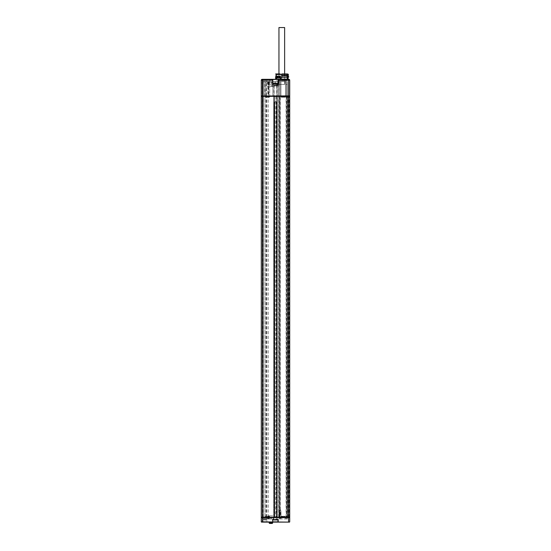 <?xml version="1.0" encoding="UTF-8"?>
<svg xmlns="http://www.w3.org/2000/svg" width="551" height="551" viewBox="0 0 551 551"><rect width="100%" height="100%" fill="white"/><g stroke="black" fill="none" stroke-linecap="round" stroke-linejoin="round"><path stroke-width="0.41" stroke-dasharray="2.75 2.07" d="M262.09 517.63L265.403 517.63L262.18 517.403M265.403 517.403L262.448 517.403L265.403 517.403M267.462 517.403L265.527 517.403M288.283 517.63L267.366 517.492M265.444 517.63L288.194 517.403M288.552 517.182L289.716 517.182L288.407 517.182L289.716 517.182L289.716 96.335L288.552 96.335L288.552 517.182L264.955 517.182L264.955 517.63L266.567 517.63L261.284 517.63M264.955 517.403L289.716 517.63L289.495 522.107L288.552 521.88L288.552 517.63M288.552 96.335L264.955 96.335L264.955 95.888L288.552 95.888L288.552 80.212L277.986 80.212L277.986 79.537L277.986 85.006L277.986 80.212M261.284 517.182L261.284 521.88L262.448 521.88L262.18 79.316A0.895 0.895 0 0 0 261.284 80.212L261.284 521.88L261.284 517.182L263.344 517.182L263.344 519.421L263.344 82.003L266.567 82.003L263.344 82.003L263.041 80.212L263.344 519.421L264.955 519.421L264.955 517.63L264.955 519.421L266.567 519.421L266.567 517.63L266.567 519.421L263.344 519.421L263.344 82.003L263.344 95.888L264.955 95.888L264.955 82.003L264.955 95.888L266.567 95.888L264.955 96.108M272.566 79.316L272.566 80.212L262.448 80.212L262.448 521.88L262.896 522.107L263.344 519.421L262.896 522.107L265.217 522.107L262.896 522.107L263.344 519.421L262.93 521.88L262.448 521.88L272.793 521.88L272.793 519.958L272.793 521.88L272.793 519.958L277.986 519.958L272.566 519.731L272.655 522.107L269.163 522.107L272.655 522.107L269.163 522.107L272.655 522.107L272.655 522.775L269.163 522.775L272.655 522.775L269.163 522.775L269.163 522.107M261.284 96.335L263.344 96.335L263.344 517.182L266.567 517.182L264.955 517.182L264.955 96.335L266.567 96.335L261.284 95.888M266.567 517.182L266.567 96.335L266.567 517.182M288.207 517.182L287.443 517.182L288.207 517.182L288.207 96.335L287.67 96.335L289.068 96.335L288.207 96.335L288.207 517.182M287.443 96.335L287.443 517.182L288.807 517.182L287.216 517.182L287.216 96.335L287.67 96.335L287.443 517.182L287.443 95.888L287.973 95.888L287.443 96.108M276.554 517.182L277.449 517.182L277.098 517.182L276.871 96.335L278.696 96.335L277.098 96.335L277.098 517.182L277.098 96.335L277.098 517.182L275.39 517.63L276.554 517.403M277.325 517.182L278.909 517.182L277.325 517.182L277.325 96.335L277.325 517.182M280.046 517.182L278.909 517.182L280.28 517.182L278.916 517.182L280.046 517.182L280.053 96.335L278.696 96.335L286.079 96.335L278.916 96.335L278.916 517.182L278.916 96.335L280.053 96.335L280.046 518.973L280.046 517.182L280.046 518.973L280.941 518.973L279.598 518.973L280.046 518.973L280.046 517.63L278.909 517.63L279.598 517.63L278.909 517.63L278.916 96.335L280.053 96.335L280.053 95.888L278.916 95.888L280.941 95.888L280.053 96.108M279.143 517.182L279.825 517.182L279.143 517.182L279.143 96.335L279.143 517.182M280.28 517.182L286.306 517.182L280.28 517.182L280.28 96.335L280.28 517.182M286.534 517.182L287.216 517.182L286.534 517.182L286.534 96.335L287.216 96.335L286.306 96.335L286.534 517.182M275.893 517.182L276.871 517.182L276.113 517.182L276.113 96.521L277.029 96.335L276.023 96.701L273.751 96.335L277.029 96.335L273.751 96.335L274.667 96.521L274.88 517.182L274.377 517.182L276.402 517.182L274.377 517.182L274.88 517.182L274.88 102.066L274.377 102.066L276.402 102.066L275.893 102.066L275.893 517.182M274.226 517.182L274.88 517.182L274.88 102.066L274.749 96.701L274.116 96.701L276.664 96.701L276.023 96.701L276.023 101.839L274.866 102.066L275.39 101.839L274.749 101.839L274.667 96.521L274.667 517.182L276.099 517.182L262.896 517.182L273.689 517.182L273.916 96.335L262.896 96.335L273.689 96.335L273.689 517.182L273.689 96.335L273.689 517.182L274.226 517.182L273.909 517.63L275.39 517.63L274.226 517.63L274.226 517.182M286.306 96.335L286.306 517.182L286.306 96.335M263.075 96.108L263.075 81.555L263.075 95.888L267.641 95.888L262.448 95.888L287.973 95.888L266.037 95.888L268.358 95.888L267.903 96.335L268.723 96.335L267.903 96.335M267.683 96.019L288.283 95.888M275.39 95.888L276.912 95.888L275.39 95.888M280.053 96.335L280.053 81.555L280.053 95.888L280.053 81.555L279.15 81.555L285.508 81.555L285.508 95.888L287.298 95.888L280.941 95.888L285.508 95.888L285.149 97.231L285.508 96.873L280.941 96.873L281.299 97.231L280.941 96.873L285.508 96.873L285.508 81.555L280.053 81.555L280.053 96.335L278.916 96.335L278.909 517.63L280.941 517.63L280.046 517.403M278.916 96.335L278.916 86.032L277.897 86.032L277.897 95.888L277.897 86.032L274.24 86.032L277.897 86.032L277.897 95.888L277.897 86.032L279.15 86.032L279.15 81.555L279.15 86.032L274.067 86.032L274.067 81.555L263.075 81.555L274.067 81.555L274.067 86.032L279.15 86.032L279.15 81.555L274.067 81.555L279.15 81.555L278.916 95.888L272.883 95.888L278.916 95.888L278.916 86.032L278.916 96.108M269.026 81.555L269.026 86.479L267.524 86.479L274.246 86.479L268.358 86.479L268.358 81.555L268.358 95.888L268.199 81.555L271.629 81.555L271.629 86.032L271.629 81.555L271.629 86.032L272.883 86.032L271.629 86.032L272.883 86.032L272.883 95.888L272.883 86.032L272.883 86.479L274.24 86.479L274.24 86.032L274.24 86.479L272.883 86.479L272.883 95.888L272.883 86.032L271.629 86.032L271.629 81.555L268.723 81.555L268.723 95.888L272.883 95.888L264.687 96.108M263.075 96.335L264.687 96.335L263.075 96.335L263.075 95.888L264.687 95.888L264.687 81.555M268.723 96.335L268.723 95.888L267.111 95.888L267.903 95.888L267.903 81.555L268.723 81.555M288.807 96.335L288.807 95.888M288.552 79.316L288.82 79.316A0.895 0.895 -90 0 1 289.716 80.212L289.716 95.888L288.552 95.888M266.567 95.888L266.567 82.003L266.567 95.888M261.284 80.212A0.895 0.895 0 0 1 262.18 79.316A0.895 0.895 0 0 0 261.284 80.212L263.041 80.212L262.896 79.316L263.344 82.003L262.896 79.316L267.015 79.316L262.896 79.316L263.041 80.212L261.284 80.212A0.895 0.895 0 0 1 262.18 79.316A0.895 0.895 90 0 0 261.284 80.212L262.448 80.212L262.448 522.107L261.284 521.88L277.986 521.88L277.986 519.958L272.793 519.958M265.217 522.107L267.015 522.107L265.217 522.107L264.955 519.421L265.217 522.107M278.207 522.107L278.207 519.731L278.207 522.107L289.495 522.107M275.39 519.958L276.816 519.958L275.39 519.958M267.015 522.107L266.567 519.421L267.015 522.107M277.449 517.403L273.33 517.182L277.449 517.182L277.449 517.63L273.33 517.63L273.909 517.63L273.916 96.335L273.916 517.182M266.801 517.182L266.801 96.335M268.179 517.182L268.179 96.335L268.179 517.182M265.913 517.182L265.913 96.335M262.896 517.182L262.896 96.335L262.896 517.182M286.403 96.335L286.403 84.42L287.298 84.42L287.298 95.888L287.298 81.555L287.298 95.888L287.298 81.555L287.298 95.888L287.298 84.42L275.61 84.42L286.403 84.42L286.403 81.555L287.298 81.555L275.61 81.555L286.403 81.555L286.403 96.873L287.298 96.873L286.403 97.231L287.298 96.873L286.403 97.231L287.298 96.873L287.298 95.888L287.298 96.873L286.403 97.231L286.403 81.555L286.403 96.108M285.508 96.108L285.508 81.555L285.508 96.873L281.299 97.231L285.149 97.231L281.299 97.231L285.149 97.231L285.508 96.335M280.941 96.335L281.299 97.231L280.941 96.873L280.941 81.555L280.941 96.108M279.598 518.973L279.598 517.63L279.598 518.973M276.864 517.403L277.132 517.63L277.132 517.182M273.64 517.403L277.449 517.63L277.449 517.182M273.64 517.182L273.64 517.63L273.909 517.403M276.871 517.182L276.871 96.335L277.132 517.403M287.298 517.182L287.298 516.645L286.403 516.645L287.298 516.645L287.298 518.973L287.298 517.63L287.298 518.973L286.403 518.973L287.298 518.973L286.403 518.973L287.298 518.973L286.403 518.973L286.403 517.63L287.298 517.63L280.941 517.63L286.403 517.63L286.403 518.973L287.298 518.973L287.298 517.403M279.419 517.63L273.386 517.63L279.419 517.63L279.419 511.672L279.777 509.882L280.624 509.882L279.777 509.882L279.419 511.672L279.419 517.63M271.182 517.63L273.689 517.63L271.182 517.63L271.182 518.973L271.182 517.63L271.182 518.973L268.358 518.973L279.419 518.973L273.386 518.973L273.386 517.63L273.386 518.973L270.913 518.973L271.182 517.63M280.941 517.182L280.941 516.645L285.508 516.645L281.299 516.287L280.941 518.973L281.299 516.287L285.149 516.287L281.299 516.287L285.149 516.287L285.508 518.973L286.403 518.973L280.941 518.973L285.508 518.973L285.508 517.403M280.982 518.973L279.536 518.973L279.536 517.63L279.536 518.973L280.982 518.973L280.982 511.672L280.624 509.882L279.777 509.882L279.419 517.182L279.419 511.672L279.777 509.882L280.624 509.882L280.982 518.973M286.403 517.403L286.403 518.973L286.403 516.645L287.298 516.645L286.403 516.287L286.403 516.645L286.94 516.287L286.403 516.287L286.403 518.973L286.403 517.182M287.298 518.973L287.298 517.63L287.298 518.973M286.403 518.973L286.403 517.63L286.403 518.973M280.941 517.403L280.941 516.645L285.508 516.645L285.508 518.973L285.508 517.182M270.913 515.839L268.13 515.839L270.913 515.839M266.037 517.63L266.016 518.973L271.182 518.973L269.701 518.973L269.701 517.403M264.687 517.403L264.687 518.973L269.701 518.973L269.701 517.182M269.343 516.287L269.701 516.645L265.582 516.287L265.582 517.182L265.134 517.182L265.582 517.182L265.582 516.287L269.343 516.287M265.582 516.645L269.701 516.645M264.687 518.973L263.075 518.973L263.075 517.182L264.687 517.182L263.075 517.182M266.016 518.973L263.075 518.973L263.075 517.403M270.913 518.973L268.13 518.973L270.913 518.973M267.531 518.973L267.531 516.645L268.557 516.645L268.557 518.973M268.716 516.287L268.358 517.63L268.358 516.645L269.522 516.287L268.02 516.287L268.723 516.287L268.557 516.645M268.02 516.287L267.531 516.645L269.522 516.645L269.522 516.287L269.522 518.973L269.522 516.645M268.358 518.973L268.358 515.839L273.689 515.839L268.358 515.839L268.358 518.973M268.723 518.973L268.723 517.182L267.111 517.182L267.903 517.182L267.903 518.973M267.903 517.182L268.723 517.182M267.111 517.63L267.111 517.182M280.982 517.182L280.982 511.672L280.982 517.182L279.419 517.182L280.982 517.182M280.982 511.672L280.624 509.882L280.982 511.672M287.298 516.645L286.403 516.287L287.298 516.645M281.299 516.287L280.941 516.645L281.299 516.287M275.39 85.006L272.897 85.006L275.39 85.006M267.111 96.335L267.111 95.888M266.037 95.888L266.016 81.555M265.134 96.335L265.582 96.335L265.134 96.335L265.134 81.555L265.134 96.108M265.582 97.231L265.582 96.335L265.582 97.231L269.343 97.231L265.582 97.231M269.701 96.335L269.701 96.873L265.582 96.873M269.701 96.873L269.343 97.231L269.701 96.873L269.701 81.555L269.701 96.108M269.026 86.479L268.199 86.479M274.246 86.479L274.24 86.032L274.246 86.479M286.94 97.231L287.298 96.873L286.403 97.231L286.94 97.231M286.403 81.555L286.403 95.888L286.403 81.555M281.788 84.42L284.86 84.42L281.788 84.42M281.788 80.708L287.078 80.708L281.788 80.708M277.986 80.708L285.687 80.48L277.897 80.48M285.687 80.48L277.986 80.57L285.597 80.708M285.824 80.48L277.759 80.48M277.67 80.708L285.914 80.708M281.788 75.508L287.346 75.508L287.925 76.093L287.925 74.502L287.105 74.502L287.147 77.298L279.743 77.298L287.698 77.298L280.466 77.298L280.466 76.313L279.743 75.955L281.788 75.955L275.789 75.955M276.092 75.955L280.466 76.313L276.939 76.313L277.849 76.313L277.27 76.313L277.27 77.298L276.478 77.298L277.821 77.298L277.236 77.298L277.704 76.313L279.619 76.313L277.704 76.313M280.369 77.298L281.788 77.298L281.788 74.502L281.795 77.526L280.948 79.048L287.519 79.048L287.105 77.298L287.643 77.298L287.698 75.955L281.788 75.955M287.105 74.268L287.009 74.392C288.077 74.392 288.077 74.392 287.009 74.392L287.105 73.944A0.558 0.482 90 0 0 287.009 73.944L287.009 74.392L287.105 73.944L276.574 73.944L276.437 77.298L276.478 74.502L281.788 74.502L281.795 77.526L280.004 79.316L277.201 79.316L276.092 77.526L276.437 77.298L275.61 77.298M276.092 77.298L276.912 79.048L276.092 77.526L276.237 75.508M277.821 77.298L275.789 77.298L277.931 77.298L277.931 75.955L277.931 77.298L277.387 77.298L279.681 77.078L277.821 77.298M277.27 76.313L276.939 77.973L280.452 77.973L280.452 77.298L280.452 77.973L277.236 77.973L277.236 77.298L279.385 77.298L279.619 76.313M276.912 79.048L275.61 79.048L276.912 79.048M276.561 79.048L275.431 79.048M285.597 74.392L277.986 74.392L285.597 74.392L285.597 73.944L281.788 73.944L281.788 74.392L276.574 74.392L281.788 74.502L276.092 74.502M275.658 73.944L276.478 73.944L276.478 74.392L276.574 73.944L276.574 74.392L275.658 74.392M285.597 73.944L279.887 73.944M276.574 73.944A0.558 0.482 -90 0 0 276.099 74.392L281.795 74.502L281.795 73.999L281.795 74.502M288.373 79.316L280.004 79.316L280.941 79.048L281.795 77.526M280.369 77.973L280.466 76.313L280.466 77.298L279.681 77.298L279.743 76.313M277.201 79.316L275.211 79.316L277.201 79.316M272.001 79.316L269.763 79.316L272.001 79.316L270.885 79.316L272.001 79.316L272.001 82.891L269.763 82.891L272.538 82.891L269.225 82.891L272.001 82.891L272.001 79.316M287.009 73.944A0.558 0.482 -90 0 1 287.491 74.502L287.491 77.526L288.173 79.316L276.506 79.316M270.885 79.316L269.763 79.316L270.885 79.316M287.078 79.316L279.998 79.316L287.705 79.089M265.217 79.316L264.955 82.003L265.217 79.316M267.015 79.316L266.567 82.003L267.015 79.316M278.207 85.226L278.207 79.316L272.793 79.537L272.566 85.226L278.207 85.226L272.793 85.006L277.986 85.006L272.793 85.006L272.793 79.537L272.793 85.006M276.127 83.18L276.127 83.869L276.127 83.18L276.127 83.869L276.127 83.18L276.127 83.869L276.127 83.18L276.127 83.869L276.127 83.18L275.39 83.18L277.422 83.18L273.351 83.18L276.127 83.18L275.39 83.18L275.39 83.869L276.981 83.869L273.799 83.869L275.39 83.869L275.39 83.18L273.799 83.18L273.799 83.869L274.646 83.869L273.799 83.869L273.799 83.18L274.646 83.18L274.646 83.869L274.646 83.18L274.646 83.869L274.646 83.18L273.799 83.18M276.981 83.18L276.981 83.869L276.981 83.18M275.39 83.18L274.646 83.18L275.39 83.18L275.39 83.869L275.39 83.18M274.646 83.18L274.646 83.869L274.646 83.18M270.885 84.689L269.225 84.689L270.885 84.689M270.885 82.891L269.225 82.891L270.885 82.891M287.009 74.392L281.795 74.399L281.788 73.999M288.07 77.078L287.643 77.298L287.643 76.313L288.717 76.988L287.698 77.298L287.698 75.955L288.07 76.334M287.105 75.955L287.698 75.955L287.698 77.298L287.105 77.298M288.373 77.973L287.684 77.973L287.684 77.298L288.07 77.973L287.836 76.313L288.373 76.313M279.385 77.298L279.743 77.298M287.519 79.048L280.948 79.048M287.216 73.999L287.105 74.502L287.815 74.392M281.795 73.944L281.795 74.392L281.795 73.944M277.27 76.988L279.385 76.988M269.838 523.45L271.987 523.45L269.838 523.45M271.719 523.45L271.719 522.555L271.719 523.45L271.719 522.555L271.719 523.45L271.347 522.555L270.686 522.555L271.719 522.555L271.12 522.555L271.719 523.45L271.567 522.555L271.719 523.45L270.107 523.45L270.699 523.45L270.107 523.45L270.107 522.555L270.699 522.555L270.472 523.45L270.107 522.555L270.107 523.45M270.686 523.45L270.686 522.555L270.686 523.45L270.686 522.555L270.686 523.45L270.693 522.555L270.686 523.45L270.693 522.555L270.693 523.45L271.133 523.45L271.133 522.555L270.686 522.555L271.133 522.555L271.133 523.45L270.686 523.45L271.347 523.45L270.472 523.45L270.472 522.555L270.472 523.45M271.133 523.45L271.133 522.555L271.12 523.45M271.567 523.45L271.567 522.555L271.567 523.45M271.347 522.555L271.347 523.45L271.347 522.555M270.252 522.555L270.252 523.45L270.252 522.555M262.18 96.108L267.559 96.108M288.063 96.108L262.448 95.888M264.955 517.182L264.955 96.335M289.716 517.182L289.716 96.335L289.716 517.182M278.951 84.42L284.633 84.42L278.951 84.42L278.951 73.944M284.633 84.42L284.633 75.508M284.633 74.392L284.633 73.944M284.633 27.55L278.951 27.55M278.207 519.731L272.566 519.731M277.986 521.88L288.552 522.107M272.793 80.212L272.566 85.226M287.216 96.335L287.216 517.182L287.216 96.335M278.696 517.182L278.696 96.335L278.696 517.182M279.825 96.335L279.825 517.182L279.825 96.335M286.079 517.182L286.079 96.335L286.079 517.182M276.533 74.399L276.368 73.999L276.533 74.399M276.609 79.089L275.431 79.089M288.82 79.316A0.895 0.895 -90 0 1 289.716 80.212L288.552 80.212M277.876 85.006L277.876 83.642L272.897 83.642L277.876 83.642L272.897 83.642L273.351 83.18M288.373 74.502L287.105 74.502M287.147 77.526L287.491 77.526M289.068 517.182L289.068 96.335L289.068 517.182M288.407 517.182L288.407 96.335L288.407 517.182M287.67 517.182L287.67 96.335L287.67 517.182M273.964 517.182L273.964 519.958L273.964 517.182M276.816 517.182L276.816 519.958L276.816 517.182M273.689 517.63L273.689 515.839L273.689 517.63M268.13 518.973L268.13 515.839M274.377 102.066L274.377 517.182L274.377 102.066M276.402 102.066L276.402 517.182L276.402 102.066M276.664 96.335L276.664 96.701L277.029 96.335L276.664 96.701L276.664 85.006L276.664 96.108M274.116 96.335L274.116 96.701L273.751 96.335L274.116 96.701L274.116 85.006L274.116 96.108M276.912 85.006L276.912 95.888L276.912 85.006M273.868 85.006L273.868 95.888L273.868 85.006M267.524 81.555L267.524 86.479M275.61 84.42L275.61 81.555M284.86 80.708L284.86 84.42M278.723 80.708L278.723 84.42M276.506 75.508L276.506 80.708M272.897 85.006L272.897 83.642M277.876 83.642L277.422 83.18M269.763 79.316L269.763 82.891L269.763 79.316M272.538 84.689L272.538 82.891L272.538 84.689M269.225 84.689L269.225 82.891L269.225 84.689M287.973 77.973L287.973 77.078M277.986 74.392L277.986 73.944M287.078 75.508L287.078 80.708M271.457 522.555L271.457 523.45L271.457 522.555M270.699 522.555L270.699 523.45L270.699 522.555M270.362 522.555L270.362 523.45L270.362 522.555"/><path stroke-width="0.83" d="M262.09 517.63L287.925 517.63M262.18 517.403L287.925 517.403M270.107 523.45L271.987 523.45A0.675 0.675 0 0 0 272.655 522.775L272.655 522.107L289.495 522.107L288.552 521.88L288.552 517.63L262.31 517.403M261.284 517.63L262.448 517.63L262.448 521.88L261.284 521.88L261.284 96.335L289.716 96.335L289.716 517.182L261.284 517.182L261.284 95.888L262.448 95.888L262.448 80.212L272.566 80.212L272.566 79.316L262.448 79.316L288.552 79.316L288.173 79.316L288.07 77.973L288.373 74.502L287.815 73.944M288.552 517.63L289.716 517.63L289.716 521.88M276.506 79.316L272.793 79.537L278.207 79.316L278.207 80.212L288.552 80.212L288.82 79.316A0.895 0.895 0 0 1 289.716 80.212L289.716 95.888L262.09 96.019M261.284 95.888L261.284 80.212L262.448 80.212L262.448 79.316L262.896 79.316L262.448 79.316L262.448 80.212L262.18 79.316A0.895 0.895 90 0 0 261.284 80.212M261.284 96.335L261.284 517.182M288.552 522.107L261.284 521.88M272.566 522.107L261.505 522.107M272.793 519.958L277.986 519.958L277.986 521.88L278.207 519.731L278.207 521.88L272.793 521.88L272.566 519.731L278.207 519.731M281.788 75.508L287.105 75.508M279.887 73.944L276.574 73.944A0.558 0.482 90 0 0 276.092 74.502L276.092 75.955M280.369 77.973L280.369 76.313L276.939 76.313L276.939 77.973L280.369 77.973L277.236 77.973L277.27 76.313M275.61 79.048L275.61 77.298L276.092 77.298M276.574 73.944L275.658 73.944L276.099 74.392A0.558 0.482 -90 0 0 276.092 74.502L276.092 77.526L277.201 79.316L279.998 79.316L281.788 77.298L287.147 77.298L287.519 79.048M281.788 73.999L281.788 77.553M287.147 77.526L287.491 74.502A0.558 0.482 90 0 0 287.105 73.951L287.105 74.392L281.788 74.392L281.788 73.944L287.009 73.944M276.609 79.089L275.431 79.089L276.561 79.048M280.073 79.316L287.078 79.316M277.986 80.212L278.207 85.226L277.986 79.537L277.986 85.006L272.793 85.006L272.566 79.316M278.207 85.226L272.793 85.006M273.799 83.18L276.127 83.18M279.998 79.316L288.173 79.316L287.491 77.526M280.817 79.124L287.705 79.089M287.009 74.392L287.105 77.298M279.385 77.298L280.369 77.298M277.27 76.988L277.704 76.313M279.385 76.988L279.619 76.313M279.743 77.298L279.743 76.313M281.788 75.955L287.105 75.955M288.07 76.334L288.82 76.988L288.07 77.078M269.163 522.107L269.163 522.775A0.675 0.675 0 0 0 269.838 523.45A0.675 0.675 0 0 1 269.163 522.775L272.655 522.775A0.675 0.675 0 0 1 271.987 523.45L271.719 523.45M288.807 96.335L288.807 95.888M288.283 95.888L287.925 95.888M284.633 75.508L284.633 74.392M284.633 73.944L284.633 27.55L278.951 27.55L278.951 73.944M272.793 521.88L272.566 519.731M276.092 74.502L281.788 74.502M288.552 95.888L288.552 80.212L289.716 80.212M272.566 85.226L272.793 80.212M288.552 79.316L288.552 80.212M272.897 85.006L272.897 83.642L277.876 83.642L277.422 83.18M287.105 74.502L288.373 74.502M262.448 96.335L262.448 517.182M288.552 96.335L288.552 517.182M277.876 85.006L277.876 83.642M272.897 83.642L273.351 83.18M288.152 76.313L288.82 76.988M275.789 77.298L275.789 75.955"/></g></svg>
